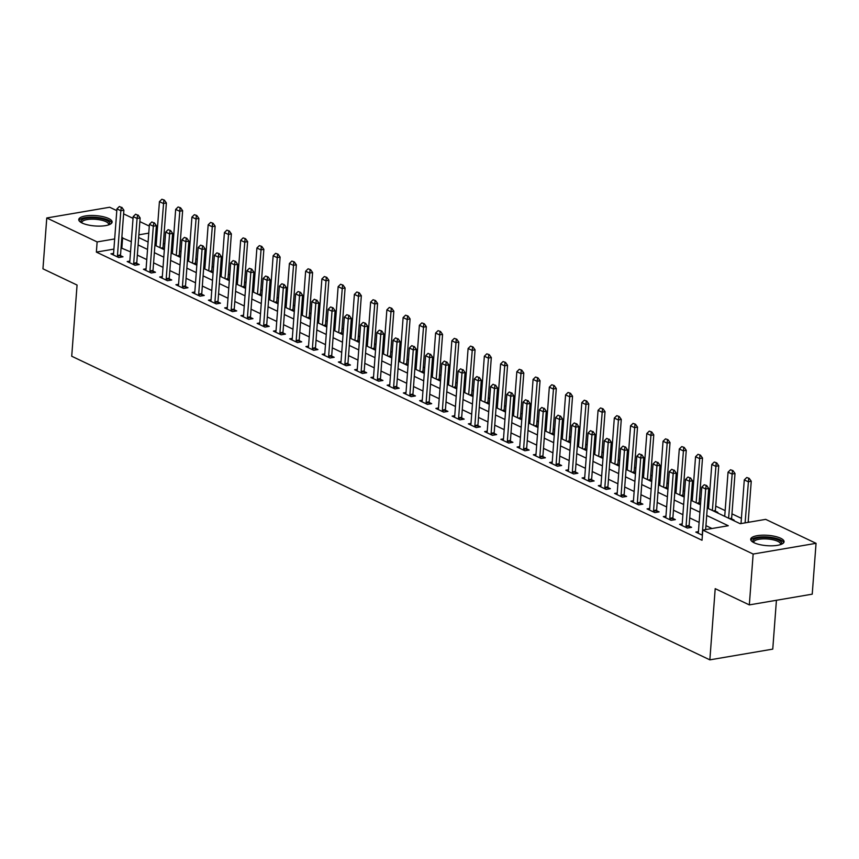 <?xml version="1.0" encoding="UTF-8"?>
<svg xmlns="http://www.w3.org/2000/svg" width="859" height="859" viewBox="0 0 859 859"><rect width="100%" height="100%" fill="white"/><g stroke="black" fill="none" stroke-linecap="round" stroke-linejoin="round"><path stroke-width="1.29" d="M754.116 542.759A16.74 5.186 -175.7 0 1 750.691 539.237A16.74 5.186 -175.7 0 1 762.212 535.2A16.74 5.186 -175.7 0 1 780.638 538.239A16.74 5.186 -175.7 0 1 784.063 541.75A16.74 5.186 -175.7 0 1 772.542 545.798A16.74 5.186 -175.7 0 1 754.116 542.759M82.185 223.061A16.74 5.186 -175.7 0 1 78.76 219.55A16.74 5.186 -175.7 0 1 90.281 215.502A16.74 5.186 -175.7 0 1 108.706 218.54A16.74 5.186 -175.7 0 1 112.132 222.062A16.74 5.186 -175.7 0 1 100.61 226.1A16.74 5.186 -175.7 0 1 82.185 223.061M776.429 600.28L772.756 649.125L709.856 659.852L71.716 356.238L77.063 285.048L42.95 268.813L46.773 217.971L109.673 207.244L116.803 210.638M123.61 213.88L133.048 218.369M139.856 221.611L149.294 226.1M156.102 229.342L157.304 229.911M749.392 522.143L748.21 521.585M741.392 518.342L731.965 513.854M725.146 510.611L715.719 506.123M708.9 502.88L707.698 502.311M700.89 499.068L699.473 498.392M692.655 495.149L691.452 494.58M684.644 491.337L683.227 490.661M676.409 487.418L675.206 486.849M668.399 483.606L666.981 482.941M660.163 479.698L658.96 479.118M652.153 475.875L650.735 475.21M643.917 471.967L642.715 471.398M635.907 468.155L634.49 467.479M627.671 464.236L626.469 463.667M619.661 460.424L618.244 459.748M611.425 456.505L610.223 455.936M603.415 452.693L601.998 452.017M595.18 448.774L593.977 448.205M587.169 444.962L585.752 444.286M578.934 441.043L577.731 440.474M570.924 437.231L569.506 436.555M562.688 433.312L561.485 432.743M554.678 429.5L553.26 428.834M546.442 425.592L545.24 425.012M538.432 421.769L537.015 421.103M530.196 417.861L528.994 417.291M522.186 414.049L520.769 413.372M513.95 410.13L512.748 409.56M505.94 406.318L504.523 405.641M497.705 402.399L496.502 401.829M489.694 398.587L488.277 397.91M481.459 394.668L480.256 394.098M473.449 390.856L472.031 390.179M465.213 386.937L464.01 386.367M457.203 383.125L455.785 382.448M448.967 379.206L447.764 378.636M440.957 375.394L439.54 374.728M432.721 371.485L431.519 370.905M424.711 367.663L423.294 366.997M416.475 363.754L415.273 363.174M408.465 359.932L407.048 359.266M400.23 356.023L399.027 355.454M392.219 352.211L390.802 351.535M383.984 348.292L382.781 347.723M375.974 344.48L374.556 343.804M367.738 340.561L366.535 339.992M359.728 336.749L358.31 336.073M351.492 332.83L350.289 332.261M343.471 329.018L342.065 328.342M335.246 325.099L334.044 324.53M327.225 321.287L325.819 320.622M319 317.379L317.798 316.799M310.979 313.556L309.573 312.891M302.755 309.648L301.552 309.068M294.734 305.825L293.327 305.16M286.509 301.917L285.306 301.348M278.488 298.105L277.081 297.429M270.263 294.186L269.06 293.617M262.242 290.374L260.835 289.698M254.017 286.455L252.814 285.886M245.996 282.643L244.59 281.967M237.771 278.724L236.569 278.155M229.75 274.912L228.344 274.236M221.525 270.993L220.323 270.424M213.504 267.181L212.098 266.515M205.28 263.273L204.077 262.693M197.259 259.45L195.852 258.784M189.034 255.542L187.831 254.962M181.013 251.719L179.606 251.053M172.788 247.811L171.585 247.242M164.767 243.999L163.36 243.322M707.268 508.056L740.19 523.711L765.691 519.362L816.05 543.328L753.15 554.044L702.78 530.089L728.282 525.74L706.71 515.475M753.15 554.044L749.327 604.897L812.227 594.17L816.05 543.328M156.413 241.873L155.146 242.088M164.391 249.035L163.049 248.391M180.637 256.766L179.295 256.122M196.883 264.497L195.541 263.853M213.129 272.217L211.786 271.584M229.374 279.948L228.032 279.315M245.62 287.679L244.278 287.035A2.147 1.278 80.3 0 1 244.257 286.358L247.617 241.615L244.557 242.141L240.66 240.284L237.342 284.469M261.866 295.41L260.524 294.766M278.112 303.141L276.77 302.497A2.147 1.278 80.3 0 1 276.748 301.82L280.109 257.077L277.049 257.593L273.151 255.746L269.833 299.931M294.358 310.872L293.016 310.228A2.147 1.278 80.3 0 1 292.994 309.551L296.355 264.808L293.295 265.324L289.397 263.477L286.079 307.662M310.604 318.603L309.261 317.959A2.147 1.278 80.3 0 1 309.24 317.282L312.601 272.539L309.541 273.055L305.643 271.197L302.325 315.382M326.849 326.323L325.507 325.69A2.147 1.278 80.3 0 1 325.486 325.013L328.847 280.259L325.786 280.786L321.889 278.928L318.571 323.113M343.095 334.054L341.753 333.421M359.341 341.785L357.999 341.141A2.147 1.278 80.3 0 1 357.978 340.465L361.338 295.721L358.278 296.248L354.38 294.39L351.063 338.575M375.587 349.516L374.245 348.872A2.147 1.278 80.3 0 1 374.223 348.196L377.584 303.452L374.524 303.979L370.626 302.121L367.308 346.306M391.833 357.247L390.491 356.603A2.147 1.278 80.3 0 1 390.469 355.927L393.83 311.183L390.77 311.71L386.872 309.852L383.554 354.037M408.079 364.978L406.736 364.334A2.147 1.278 80.3 0 1 406.715 363.658L410.076 318.914L407.016 319.43L403.118 317.583L399.8 361.768M424.325 372.709L422.982 372.065A2.147 1.278 80.3 0 1 422.961 371.389L426.322 326.645L423.262 327.161L419.364 325.303L416.046 369.488M440.57 380.43L439.228 379.796A2.147 1.278 80.3 0 1 439.207 379.12L442.568 334.376L439.507 334.892L435.61 333.034L432.292 377.219M456.816 388.161L455.474 387.527A2.147 1.278 80.3 0 1 455.453 386.851L458.824 342.097L455.764 342.623L451.855 340.765L448.538 384.95M473.062 395.892L471.72 395.258A2.147 1.278 80.3 0 1 471.698 394.571L475.07 349.828L472.01 350.354L468.101 348.496L464.783 392.681M489.308 403.623L487.966 402.978M505.554 411.354L504.212 410.709M521.8 419.085L520.457 418.44M538.045 426.816L536.703 426.171M554.291 434.536L552.949 433.902M570.537 442.267L569.195 441.633M586.783 449.998L585.441 449.364M603.029 457.729L601.687 457.085M619.275 465.46L617.932 464.816M635.52 473.191L634.178 472.547M651.766 480.922L650.424 480.278M668.012 488.642L666.67 488.009M684.258 496.373L682.916 495.74M700.504 504.104L699.162 503.471M716.728 512.555L717.856 512.361L715.407 511.191M732.974 520.286L734.101 520.092L731.653 518.922M113.903 249.11L96.369 252.106L702.018 540.257L702.78 530.089M711.982 528.521L705.948 525.644M699.129 522.401L689.702 517.913M682.884 514.67L673.456 510.192M666.638 506.95L657.21 502.461M650.392 499.219L640.964 494.73M634.146 491.488L624.718 486.999M617.9 483.757L608.473 479.268M601.654 476.026L592.227 471.537M585.409 468.295L575.981 463.806M569.163 460.564L559.735 456.075M552.917 452.833L543.489 448.355M536.671 445.112L527.243 440.624M520.425 437.381L510.998 432.893M504.179 429.65L494.752 425.162M487.933 421.919L478.506 417.431M471.688 414.188L462.26 409.7M455.442 406.457L446.014 401.969M439.196 398.726L429.768 394.249M422.95 391.006L413.523 386.518M406.704 383.275L397.277 378.787M390.458 375.544L381.031 371.056M374.213 367.813L364.785 363.325M357.967 360.082L348.539 355.594M341.721 352.351L332.293 347.863M325.475 344.62L316.048 340.143M309.229 336.9L299.802 332.412M292.983 329.169L283.556 324.681M276.738 321.438L267.31 316.95M260.492 313.707L251.064 309.219M244.246 305.976L234.818 301.488M228 298.245L218.573 293.757M211.754 290.514L202.327 286.036M195.508 282.794L186.081 278.305M179.263 275.063L169.835 270.574M163.017 267.332L153.589 262.843M146.771 259.601L137.343 255.112M130.525 251.87L121.055 247.897M113.581 253.362L110.94 253.813L118.746 257.528L122.998 256.798L120.539 255.638M129.827 261.093L127.186 261.544L134.992 265.259L139.244 264.529L136.785 263.369M146.073 268.824L143.432 269.275L151.238 272.99L155.49 272.26L153.031 271.1M162.319 276.555L159.677 277.006L167.484 280.71L171.736 279.991L169.277 278.821L169.459 280.378M178.565 284.286L175.923 284.737L183.729 288.441L187.981 287.722L185.523 286.552L185.705 288.109M194.81 292.017L192.18 292.468L199.975 296.172L204.227 295.453L201.768 294.283L201.951 295.84M211.056 299.748L208.426 300.188L216.221 303.903L220.473 303.184L218.014 302.014L218.197 303.571M227.302 307.468L224.671 307.919L232.467 311.634L236.719 310.904L234.26 309.745L234.443 311.291M243.548 315.199L240.917 315.65L248.713 319.365L252.965 318.635L250.506 317.476L250.688 319.022M259.794 322.93L257.163 323.381L264.959 327.096L269.211 326.366L266.752 325.207L266.934 326.753M276.04 330.661L273.409 331.112L281.204 334.817L285.456 334.097L282.998 332.927L283.18 334.484M292.285 338.392L289.655 338.843L297.45 342.548L301.702 341.828L299.243 340.658L299.426 342.215M308.531 346.123L305.901 346.574L313.696 350.279L317.948 349.559L315.5 348.389M324.777 353.854L322.146 354.295L329.942 358.01L334.194 357.29L331.746 356.12L331.918 357.677M341.023 361.575L338.392 362.026L346.188 365.741L350.44 365.011L347.992 363.851L348.163 365.397M357.269 369.306L354.638 369.757L362.434 373.472L366.686 372.742L364.237 371.582L364.409 373.128M373.525 377.037L370.884 377.488L378.679 381.203L382.931 380.473L380.483 379.313L380.655 380.859M389.771 384.768L387.13 385.219L394.925 388.923L399.177 388.204L396.729 387.033M406.017 392.499L403.376 392.95L411.171 396.654L415.423 395.935L412.975 394.764M422.263 400.23L419.622 400.681L427.417 404.385L431.669 403.666L429.221 402.495M438.509 407.961L435.867 408.412L443.663 412.116L447.915 411.397L445.467 410.226M454.755 415.681L452.113 416.132L459.909 419.847L464.161 419.117L461.712 417.957M471 423.412L468.359 423.863L476.154 427.578L480.406 426.848L477.958 425.688M487.246 431.143L484.605 431.594L492.4 435.309L496.652 434.579L494.204 433.419M503.492 438.874L500.851 439.325L508.646 443.029L512.898 442.31L510.45 441.139M519.738 446.605L517.097 447.056L524.892 450.76L529.144 450.041L526.696 448.87M535.984 454.336L533.342 454.787L541.138 458.491L545.39 457.772L542.942 456.601M552.23 462.067L549.588 462.518L557.384 466.222L561.636 465.503L559.188 464.332M568.475 469.787L565.834 470.238L573.629 473.953L577.882 473.223L575.433 472.063M584.721 477.518L582.08 477.969L589.875 481.684L594.127 480.954L591.679 479.794M600.967 485.249L598.326 485.7L606.121 489.415L610.373 488.685L607.925 487.525M617.213 492.98L614.572 493.431L622.367 497.136L626.619 496.416L624.171 495.246M633.459 500.711L630.817 501.162L638.613 504.867L642.865 504.147L640.417 502.977M649.705 508.442L647.063 508.893L654.859 512.598L659.111 511.878L656.663 510.708M665.95 516.173L663.309 516.624L671.104 520.329L675.357 519.609L672.908 518.439M682.196 523.893L679.555 524.344L687.35 528.06L691.602 527.329L689.154 526.17M698.442 531.624L695.801 532.075L702.394 535.221M749.327 604.897L715.203 588.662L709.856 659.852M96.369 252.106L97.131 241.927L46.773 217.971M131.287 241.701L121.817 237.728M114.666 238.942L97.131 241.927M699.892 512.232L690.464 507.744M683.646 504.501L674.218 500.013M667.4 496.77L657.973 492.293M651.154 489.05L641.727 484.562M634.908 481.319L625.481 476.831M618.663 473.588L609.235 469.1M602.417 465.857L592.989 461.369M586.171 458.126L576.743 453.638M569.925 450.395L560.497 445.907M553.679 442.664L544.252 438.187M537.433 434.944L528.006 430.456M521.188 427.213L511.76 422.725M504.942 419.482L495.514 414.994M488.696 411.751L479.268 407.263M472.45 404.02L463.022 399.532M456.204 396.289L446.777 391.801M439.958 388.558L430.531 384.08M423.712 380.838L414.285 376.349M407.467 373.107L398.039 368.618M391.221 365.376L381.793 360.887M374.975 357.645L365.547 353.156M358.729 349.914L349.302 345.425M342.483 342.183L333.056 337.694M326.237 334.452L316.81 329.974M309.992 326.731L300.564 322.243M293.746 319L284.318 314.512M277.5 311.269L268.072 306.781M261.254 303.538L251.827 299.05M245.008 295.807L235.581 291.319M228.762 288.076L219.335 283.588M212.517 280.345L203.089 275.857M196.271 272.614L186.843 268.137M180.025 264.894L170.597 260.406M163.779 257.163L154.352 252.675M147.533 249.432L138.106 244.944M138.664 237.524L148.092 242.002M154.91 245.244L164.337 249.733M171.156 252.975L180.583 257.464M187.402 260.707L196.829 265.195M203.647 268.438L213.075 272.926M219.893 276.168L229.321 280.657M236.139 283.899L245.567 288.388M252.385 291.631L261.812 296.108M268.631 299.351L278.058 303.839M284.877 307.082L294.304 311.57M301.122 314.813L310.55 319.301M317.368 322.544L326.796 327.032M333.614 330.275L343.042 334.763M349.86 338.006L359.287 342.494M366.106 345.737L375.533 350.214M382.352 353.457L391.779 357.945M398.597 361.188L408.025 365.676M414.843 368.919L424.271 373.407M431.089 376.65L440.517 381.138M447.335 384.381L456.763 388.869M463.581 392.112L473.008 396.6M479.827 399.843L489.254 404.321M496.072 407.563L505.5 412.052M512.318 415.294L521.746 419.783M528.564 423.025L537.992 427.514M544.81 430.756L554.238 435.245M561.056 438.487L570.483 442.976M577.302 446.218L586.729 450.707M593.548 453.949L602.975 458.438M609.793 461.68L619.221 466.158M626.039 469.401L635.467 473.889M642.285 477.132L651.713 481.62M658.531 484.863L667.958 489.351M674.777 492.594L684.204 497.082M691.023 500.325L700.45 504.813M157.176 231.694L155.908 231.909M148.757 233.133L138.868 234.818M121.871 247.757L122.633 237.589M121.323 207.406L119.38 206.482L121.323 207.406L120.829 210.734L123.889 210.219L120.528 254.962A2.147 1.278 -99.7 0 0 120.539 255.606L120.722 257.185M113.248 254.908L113.463 254.21A2.147 1.278 -99.7 0 0 113.571 253.63L116.931 208.877L120.829 210.734L117.468 255.477A2.147 1.278 -99.7 0 0 117.479 256.122L117.576 256.97M119.38 206.482L116.931 208.877M123.889 210.219L121.838 207.32M163.135 249.164L163.038 248.358A2.147 1.278 80.3 0 1 163.027 247.714L166.388 202.971L163.328 203.486L159.43 201.64L156.113 245.824M164.337 200.083L161.879 199.234L164.337 200.083L166.388 202.971M160.01 247.671L163.833 200.168M159.43 201.64L161.879 199.234M137.58 215.137L135.625 214.213L137.58 215.137L137.075 218.465L140.135 217.939L136.774 262.693A2.147 1.278 -99.7 0 0 136.785 263.337L136.968 264.916M129.494 262.639L129.709 261.941A2.147 1.278 -99.7 0 0 129.816 261.351L133.177 216.608L137.075 218.465L133.714 263.208A2.147 1.278 -99.7 0 0 133.725 263.853L133.821 264.701M135.625 214.213L133.177 216.608M140.135 217.939L138.084 215.051M153.825 222.868L151.871 221.944L153.825 222.868L153.321 226.196L156.381 225.67L153.02 270.413A2.147 1.278 -99.7 0 0 153.031 271.068L153.213 272.647M145.74 270.37L145.955 269.672A2.147 1.278 -99.7 0 0 146.062 269.082L149.423 224.339L153.321 226.196L149.96 270.939A2.147 1.278 -99.7 0 0 149.971 271.584L150.067 272.432M151.871 221.944L149.423 224.339M156.381 225.67L154.33 222.782M166.206 278.67L169.266 278.144L172.627 233.401L169.567 233.927L166.206 278.67A2.147 1.278 -99.7 0 0 166.216 279.315L166.313 280.163M169.266 278.144A2.147 1.278 -99.7 0 0 169.277 278.788L166.216 279.315M168.117 229.675L170.576 230.513L168.117 229.675L165.669 232.07L162.308 276.813A2.147 1.278 -99.7 0 1 162.201 277.403L161.986 278.101M170.071 230.599L169.567 233.927L165.669 232.07M172.627 233.401L170.576 230.513M179.381 256.895L179.284 256.089A2.147 1.278 80.3 0 1 179.273 255.445L182.634 210.702L179.574 211.217L175.676 209.371L172.358 253.555M180.583 207.814L178.124 206.965L180.583 207.814L182.634 210.702M176.256 255.402L180.079 207.899M175.676 209.371L178.124 206.965M195.627 264.626L195.53 263.82A2.147 1.278 80.3 0 1 195.519 263.176L198.88 218.433L195.82 218.948L191.922 217.091L188.604 261.276M196.829 215.534L194.37 214.696L196.829 215.534L198.88 218.433M192.502 263.133L196.324 215.63M191.922 217.091L194.37 214.696M211.872 272.357L211.776 271.551A2.147 1.278 80.3 0 1 211.765 270.907L215.126 226.153L212.066 226.679L208.168 224.822L204.85 269.007M213.075 223.265L210.616 222.427L213.075 223.265L215.126 226.153M208.748 270.864L212.57 223.351M208.168 224.822L210.616 222.427M182.452 286.401L185.512 285.875L188.873 241.132L185.812 241.658L182.452 286.401A2.147 1.278 -99.7 0 0 182.462 287.046L182.559 287.894M185.512 285.875A2.147 1.278 -99.7 0 0 185.523 286.519L182.462 287.046M184.363 237.406L186.822 238.244L184.363 237.406L181.915 239.801L178.554 284.544A2.147 1.278 -99.7 0 1 178.447 285.134L178.232 285.832M186.317 238.33L185.812 241.658L181.915 239.801M188.873 241.132L186.822 238.244M228.118 280.077L228.022 279.282A2.147 1.278 80.3 0 1 228.011 278.627L231.372 233.884L228.311 234.41L224.414 232.553L221.096 276.738M229.321 230.996L226.862 230.158L229.321 230.996L231.372 233.884M224.994 278.595L228.816 231.082M224.414 232.553L226.862 230.158M81.369 222.642A14.485 4.488 -175.7 0 1 93.459 217.832A14.485 4.488 -175.7 0 1 109.093 224.725M108.492 224.94A13.411 4.155 4.3 0 0 108.621 224.457A13.411 4.155 4.3 0 0 93.524 219.195A13.411 4.155 4.3 0 0 81.873 222.438A13.411 4.155 4.3 0 0 81.938 222.943M111.799 222.953A16.632 5.154 4.3 0 0 93.191 217.155A16.632 5.154 4.3 0 0 78.953 220.484M753.3 542.33A14.485 4.488 -175.7 0 1 760.891 537.648A14.485 4.488 -175.7 0 1 778.726 540.161A14.485 4.488 -175.7 0 1 781.024 544.423M780.423 544.627A13.411 4.155 4.3 0 0 780.552 544.144A13.411 4.155 4.3 0 0 777.803 541.331A13.411 4.155 4.3 0 0 763.039 538.894A13.411 4.155 4.3 0 0 753.805 542.136A13.411 4.155 4.3 0 0 753.869 542.63M783.73 542.652A16.632 5.154 4.3 0 0 780.434 539.881A16.632 5.154 4.3 0 0 763.221 536.832A16.632 5.154 4.3 0 0 750.884 540.182M198.697 294.132L201.758 293.606L205.118 248.863L202.058 249.378L198.697 294.132A2.147 1.278 -99.7 0 0 198.708 294.777L198.805 295.625M201.758 293.606A2.147 1.278 -99.7 0 0 201.768 294.25L198.708 294.777M200.609 245.126L203.068 245.975L200.609 245.126L198.161 247.532L194.8 292.275A2.147 1.278 -99.7 0 1 194.692 292.865L194.478 293.553M202.563 246.061L202.058 249.378L198.161 247.532M205.118 248.863L203.068 245.975M214.943 301.853L218.003 301.337L221.364 256.594L218.304 257.109L214.943 301.853A2.147 1.278 -99.7 0 0 214.954 302.508L215.051 303.345M218.003 301.337A2.147 1.278 -99.7 0 0 218.014 301.981L214.954 302.508M216.855 252.857L219.313 253.706L216.855 252.857L214.406 255.263L211.046 300.006A2.147 1.278 -99.7 0 1 210.938 300.586L210.723 301.284M218.809 253.792L218.304 257.109L214.406 255.263M221.364 256.594L219.313 253.706M231.189 309.584L234.249 309.068L237.61 264.325L234.55 264.84L231.189 309.584A2.147 1.278 -99.7 0 0 231.2 310.228L231.296 311.076M234.249 309.068A2.147 1.278 -99.7 0 0 234.26 309.712L231.2 310.228M233.1 260.588L235.559 261.426L233.1 260.588L230.652 262.983L227.291 307.737A2.147 1.278 -99.7 0 1 227.184 308.317L226.969 309.015M235.055 261.512L234.55 264.84L230.652 262.983M237.61 264.325L235.559 261.426M247.435 317.315L250.495 316.799L253.856 272.045L250.796 272.571L247.435 317.315A2.147 1.278 -99.7 0 0 247.446 317.959L247.542 318.807M250.495 316.799A2.147 1.278 -99.7 0 0 250.506 317.443L247.446 317.959M249.346 268.319L251.805 269.157L249.346 268.319L246.898 270.714L243.537 315.457A2.147 1.278 -99.7 0 1 243.43 316.048L243.215 316.746M251.3 269.243L250.796 272.571L246.898 270.714M253.856 272.045L251.805 269.157M263.681 325.046L266.741 324.519L270.102 279.776L267.042 280.302L263.681 325.046A2.147 1.278 -99.7 0 0 263.692 325.69L263.788 326.538M266.741 324.519A2.147 1.278 -99.7 0 0 266.752 325.174L263.692 325.69M265.592 276.05L268.051 276.888L265.592 276.05L263.144 278.445L259.783 323.188A2.147 1.278 -99.7 0 1 259.676 323.779L259.461 324.477M267.546 276.974L267.042 280.302L263.144 278.445M270.102 279.776L268.051 276.888M245.567 238.727L243.108 237.889L245.567 238.727L247.617 241.615M241.239 286.326L245.062 238.813M244.364 287.808L244.267 287.003L243.097 287.207M240.66 240.284L243.108 237.889M260.61 295.539L260.513 294.734A2.147 1.278 80.3 0 1 260.502 294.089L263.863 249.346L260.803 249.872L256.905 248.015L253.588 292.2M261.812 246.458L259.354 245.62L261.812 246.458L263.863 249.346M257.485 294.057L261.308 246.544M256.905 248.015L259.354 245.62M278.058 254.189L275.599 253.341L278.058 254.189L280.109 257.077M273.731 301.777L277.554 254.275M276.856 303.27L276.759 302.465L275.589 302.669M273.151 255.746L275.599 253.341M294.304 261.92L291.845 261.072L294.304 261.92L296.355 264.808M289.977 309.508L293.799 262.006M293.102 311.001L293.005 310.196L291.835 310.4M289.397 263.477L291.845 261.072M310.55 269.64L308.091 268.803L310.55 269.64L312.601 272.539M306.223 317.239L310.045 269.737M309.347 318.732L309.251 317.927L308.08 318.131M305.643 271.197L308.091 268.803M279.927 332.777L282.987 332.25L286.348 287.507L283.287 288.033L279.927 332.777A2.147 1.278 -99.7 0 0 279.937 333.421L280.034 334.269M282.987 332.25A2.147 1.278 -99.7 0 0 282.998 332.895L279.937 333.421M281.838 283.781L284.297 284.619L281.838 283.781L279.39 286.176L276.029 330.919A2.147 1.278 -99.7 0 1 275.922 331.51L275.707 332.208M283.792 284.705L283.287 288.033L279.39 286.176M286.348 287.507L284.297 284.619M326.796 277.371L324.337 276.534L326.796 277.371L328.847 280.259M322.469 324.97L326.291 277.457M325.593 326.463L325.497 325.658L324.326 325.851M321.889 278.928L324.337 276.534M296.172 340.508L299.233 339.981L302.593 295.238L299.533 295.764L296.172 340.508A2.147 1.278 -99.7 0 0 296.183 341.152L296.28 342M299.233 339.981A2.147 1.278 -99.7 0 0 299.243 340.626L296.183 341.152M298.084 291.512L300.543 292.35L298.084 291.512L295.636 293.907L292.275 338.65A2.147 1.278 -99.7 0 1 292.167 339.241L291.953 339.939M300.038 292.436L299.533 295.764L295.636 293.907M302.593 295.238L300.543 292.35M341.839 334.183L341.742 333.389A2.147 1.278 80.3 0 1 341.732 332.744L345.093 287.99L342.032 288.517L338.135 286.659L334.817 330.844M343.042 285.102L340.583 284.265L343.042 285.102L345.093 287.99M338.714 332.701L342.537 285.188M338.135 286.659L340.583 284.265M316.284 300.167L314.33 299.233L316.284 300.167L315.779 303.485L318.839 302.969L315.478 347.712A2.147 1.278 -99.7 0 0 315.489 348.357L315.672 349.946M308.198 347.659L308.413 346.972A2.147 1.278 -99.7 0 0 308.521 346.381L311.881 301.638L315.779 303.485L312.418 348.239A2.147 1.278 -99.7 0 0 312.429 348.883L312.526 349.731M314.33 299.233L311.881 301.638M318.839 302.969L316.788 300.081M359.287 292.833L356.829 291.996L359.287 292.833L361.338 295.721M354.96 340.432L358.783 292.919M358.085 341.914L357.988 341.109L356.818 341.313M354.38 294.39L356.829 291.996M328.664 355.959L331.724 355.443L335.085 310.7L332.025 311.216L328.664 355.959A2.147 1.278 -99.7 0 0 328.675 356.614L328.772 357.451M331.724 355.443A2.147 1.278 -99.7 0 0 331.735 356.088L328.675 356.614M330.575 306.964L333.034 307.812L330.575 306.964L328.127 309.369L324.766 354.112A2.147 1.278 -99.7 0 1 324.659 354.692L324.444 355.39M332.53 307.898L332.025 311.216L328.127 309.369M335.085 310.7L333.034 307.812M375.533 300.564L373.074 299.727L375.533 300.564L377.584 303.452M371.206 348.163L375.029 300.65M374.331 349.645L374.245 348.84L373.064 349.044M370.626 302.121L373.074 299.727M344.91 363.69L347.97 363.174L351.331 318.431L348.271 318.947L344.91 363.69A2.147 1.278 -99.7 0 0 344.921 364.334L345.017 365.182M347.97 363.174A2.147 1.278 -99.7 0 0 347.981 363.819L344.921 364.334M346.821 314.695L349.28 315.532L346.821 314.695L344.373 317.089L341.012 361.843A2.147 1.278 -99.7 0 1 340.905 362.423L340.69 363.121M348.775 315.629L348.271 318.947L344.373 317.089M351.331 318.431L349.28 315.532M391.779 308.295L389.32 307.447L391.779 308.295L393.83 311.183M387.452 355.884L391.274 308.381M390.577 357.376L390.491 356.571L389.31 356.775M386.872 309.852L389.32 307.447M361.156 371.421L364.216 370.905L367.577 326.152L364.517 326.678L361.156 371.421A2.147 1.278 -99.7 0 0 361.167 372.065L361.263 372.913M364.216 370.905A2.147 1.278 -99.7 0 0 364.227 371.55L361.167 372.065M363.067 322.426L365.526 323.263L363.067 322.426L360.619 324.82L357.258 369.563A2.147 1.278 -99.7 0 1 357.151 370.154L356.936 370.852M365.021 323.349L364.517 326.678L360.619 324.82M367.577 326.152L365.526 323.263M408.025 316.026L405.566 315.178L408.025 316.026L410.076 318.914M403.698 363.615L407.52 316.112M406.822 365.107L406.736 364.302L405.555 364.506M403.118 317.583L405.566 315.178M377.402 379.152L380.462 378.626L383.823 333.883L380.762 334.409L377.402 379.152A2.147 1.278 -99.7 0 0 377.412 379.796L377.509 380.644M380.462 378.626A2.147 1.278 -99.7 0 0 380.473 379.281L377.412 379.796M379.313 330.157L381.772 330.994L379.313 330.157L376.865 332.551L373.504 377.294A2.147 1.278 -99.7 0 1 373.397 377.885L373.182 378.583M381.267 331.08L380.762 334.409L376.865 332.551M383.823 333.883L381.772 330.994M397.513 338.811L395.559 337.888L397.513 338.811L397.008 342.14L400.069 341.614L396.708 386.357A2.147 1.278 -99.7 0 0 396.718 387.001L396.901 388.59M389.428 386.314L389.642 385.616A2.147 1.278 -99.7 0 0 389.75 385.025L393.111 340.282L397.008 342.14L393.647 386.883A2.147 1.278 -99.7 0 0 393.658 387.527L393.755 388.375M395.559 337.888L393.111 340.282M400.069 341.614L398.018 338.725M413.759 346.542L411.805 345.619L413.759 346.542L413.254 349.871L416.314 349.345L412.954 394.088A2.147 1.278 -99.7 0 0 412.964 394.732L413.147 396.321M405.673 394.045L405.888 393.347A2.147 1.278 -99.7 0 0 405.996 392.756L409.356 348.013L413.254 349.871L409.893 394.614A2.147 1.278 -99.7 0 0 409.904 395.258L410.001 396.106M411.805 345.619L409.356 348.013M416.314 349.345L414.263 346.456M430.005 354.273L428.05 353.339L430.005 354.273L429.5 357.591L432.56 357.076L429.199 401.819A2.147 1.278 -99.7 0 0 429.21 402.463L429.393 404.052M421.919 401.765L422.134 401.078A2.147 1.278 -99.7 0 0 422.241 400.487L425.602 355.744L429.5 357.591L426.139 402.345A2.147 1.278 -99.7 0 0 426.15 402.989L426.247 403.837M428.05 353.339L425.602 355.744M432.56 357.076L430.509 354.187M446.251 362.004L444.296 361.07L446.251 362.004L445.746 365.322L448.806 364.807L445.445 409.55A2.147 1.278 -99.7 0 0 445.456 410.194L445.638 411.783M438.165 409.496L438.38 408.798A2.147 1.278 -99.7 0 0 438.487 408.218L441.848 363.475L445.746 365.322L442.385 410.065A2.147 1.278 -99.7 0 0 442.396 410.72L442.492 411.558M444.296 361.07L441.848 363.475M448.806 364.807L446.755 361.918M462.496 369.735L460.542 368.801L462.496 369.735L461.992 373.053L465.052 372.538L461.691 417.281A2.147 1.278 -99.7 0 0 461.702 417.925L461.884 419.503M454.411 417.227L454.626 416.529A2.147 1.278 -99.7 0 0 454.733 415.949L458.094 371.195L461.992 373.053L458.631 417.796A2.147 1.278 -99.7 0 0 458.642 418.44L458.738 419.289M460.542 368.801L458.094 371.195M465.052 372.538L463.001 369.638M478.742 377.455L476.788 376.532L478.742 377.455L478.238 380.784L481.298 380.258L477.937 425.012A2.147 1.278 -99.7 0 0 477.948 425.656L478.13 427.234M470.657 424.958L470.872 424.26A2.147 1.278 -99.7 0 0 470.979 423.67L474.34 378.926L478.238 380.784L474.877 425.527A2.147 1.278 -99.7 0 0 474.887 426.171L474.984 427.02M476.788 376.532L474.34 378.926M481.298 380.258L479.247 377.369M494.988 385.186L493.034 384.263L494.988 385.186L494.483 388.515L497.544 387.989L494.183 432.743A2.147 1.278 -99.7 0 0 494.193 433.387L494.376 434.965M486.903 432.689L487.117 431.991A2.147 1.278 -99.7 0 0 487.225 431.401L490.586 386.657L494.483 388.515L491.123 433.258A2.147 1.278 -99.7 0 0 491.133 433.902L491.23 434.751M493.034 384.263L490.586 386.657M497.544 387.989L495.493 385.1M511.234 392.917L509.28 391.994L511.234 392.917L510.729 396.246L513.789 395.72L510.429 440.463A2.147 1.278 -99.7 0 0 510.439 441.107L510.622 442.696M503.149 440.42L503.363 439.722A2.147 1.278 -99.7 0 0 503.471 439.132L506.831 394.388L510.729 396.246L507.368 440.989A2.147 1.278 -99.7 0 0 507.379 441.633L507.476 442.482M509.28 391.994L506.831 394.388M513.789 395.72L511.739 392.831M527.48 400.648L525.525 399.725L527.48 400.648L526.975 403.977L530.035 403.451L526.674 448.194A2.147 1.278 -99.7 0 0 526.685 448.838L526.868 450.427M519.394 448.151L519.609 447.453A2.147 1.278 -99.7 0 0 519.716 446.863L523.077 402.119L526.975 403.977L523.614 448.72A2.147 1.278 -99.7 0 0 523.625 449.364L523.722 450.213M525.525 399.725L523.077 402.119M530.035 403.451L527.984 400.562M543.726 408.379L541.771 407.445L543.726 408.379L543.221 411.708L546.281 411.182L542.92 455.925A2.147 1.278 -99.7 0 0 542.931 456.569L543.113 458.158M535.64 455.882L535.855 455.184A2.147 1.278 -99.7 0 0 535.962 454.594L539.323 409.85L543.221 411.708L539.86 456.451A2.147 1.278 -99.7 0 0 539.871 457.095L539.967 457.944M541.771 407.445L539.323 409.85M546.281 411.182L544.23 408.293M559.971 416.11L558.017 415.176L559.971 416.11L559.467 419.428L562.527 418.913L559.166 463.656A2.147 1.278 -99.7 0 0 559.177 464.3L559.359 465.889M551.886 463.602L552.101 462.904A2.147 1.278 -99.7 0 0 552.208 462.325L555.569 417.581L559.467 419.428L556.106 464.182A2.147 1.278 -99.7 0 0 556.117 464.826L556.213 465.664M558.017 415.176L555.569 417.581M562.527 418.913L560.476 416.024M576.217 423.841L574.263 422.907L576.217 423.841L575.713 427.159L578.773 426.644L575.412 471.387A2.147 1.278 -99.7 0 0 575.423 472.031L575.616 473.61M568.132 471.333L568.347 470.635A2.147 1.278 -99.7 0 0 568.454 470.056L571.815 425.302L575.713 427.159L572.352 471.902A2.147 1.278 -99.7 0 0 572.362 472.547L572.459 473.395M574.263 422.907L571.815 425.302M578.773 426.644L576.722 423.745M592.463 431.562L590.509 430.638L592.463 431.562L591.958 434.89L595.019 434.375L591.658 479.118A2.147 1.278 -99.7 0 0 591.668 479.762L591.862 481.341M584.378 479.064L584.592 478.366A2.147 1.278 -99.7 0 0 584.7 477.776L588.061 433.033L591.958 434.89L588.598 479.633A2.147 1.278 -99.7 0 0 588.608 480.278L588.705 481.126M590.509 430.638L588.061 433.033M595.019 434.375L592.968 431.476M608.709 439.293L606.755 438.369L608.709 439.293L608.204 442.621L611.264 442.095L607.904 486.849A2.147 1.278 -99.7 0 0 607.914 487.493L608.108 489.072M600.624 486.795L600.838 486.097A2.147 1.278 -99.7 0 0 600.946 485.507L604.306 440.764L608.204 442.621L604.843 487.364A2.147 1.278 -99.7 0 0 604.854 488.009L604.961 488.857M606.755 438.369L604.306 440.764M611.264 442.095L609.214 439.207M624.955 447.024L623 446.1L624.955 447.024L624.45 450.352L627.51 449.826L624.149 494.569A2.147 1.278 -99.7 0 0 624.16 495.213L624.353 496.803M616.869 494.526L617.084 493.828A2.147 1.278 -99.7 0 0 617.191 493.238L620.552 448.495L624.45 450.352L621.089 495.095A2.147 1.278 -99.7 0 0 621.1 495.74L621.207 496.588M623 446.1L620.552 448.495M627.51 449.826L625.459 446.938M641.201 454.755L639.246 453.831L641.201 454.755L640.696 458.083L643.756 457.557L640.395 502.3A2.147 1.278 -99.7 0 0 640.406 502.944L640.599 504.534M633.115 502.257L633.33 501.559A2.147 1.278 -99.7 0 0 633.437 500.969L636.798 456.226L640.696 458.083L637.335 502.826A2.147 1.278 -99.7 0 0 637.346 503.471L637.453 504.319M639.246 453.831L636.798 456.226M643.756 457.557L641.705 454.669M657.446 462.486L655.492 461.551L657.446 462.486L656.942 465.814L660.002 465.288L656.641 510.031A2.147 1.278 -99.7 0 0 656.652 510.675L656.845 512.265M649.361 509.988L649.576 509.29A2.147 1.278 -99.7 0 0 649.683 508.7L653.044 463.957L656.942 465.814L653.581 510.557A2.147 1.278 -99.7 0 0 653.592 511.202L653.699 512.05M655.492 461.551L653.044 463.957M660.002 465.288L657.951 462.4M424.271 323.746L421.812 322.909L424.271 323.746L426.322 326.645M419.944 371.346L423.766 323.843M423.068 372.838L422.982 372.033L421.801 372.237M419.364 325.303L421.812 322.909M440.517 331.477L438.058 330.64L440.517 331.477L442.568 334.376M436.189 379.077L440.012 331.563M439.314 380.569L439.228 379.764L438.047 379.957M435.61 333.034L438.058 330.64M456.763 339.208L454.304 338.371L456.763 339.208L458.824 342.097M452.435 386.808L456.258 339.294M455.56 388.289L455.474 387.495L454.293 387.688M451.855 340.765L454.304 338.371M473.008 346.939L470.549 346.102L473.008 346.939L475.07 349.828M468.681 394.539L472.504 347.025M471.806 396.02L471.72 395.226L470.539 395.419M468.101 348.496L470.549 346.102M488.052 403.751L487.966 402.946A2.147 1.278 80.3 0 1 487.944 402.302L491.316 357.559L488.256 358.085L484.347 356.227L481.029 400.412M489.265 354.67L486.795 353.833L489.265 354.67L491.316 357.559M484.927 402.27L488.75 354.756M484.347 356.227L486.795 353.833M504.297 411.482L504.212 410.677A2.147 1.278 80.3 0 1 504.19 410.033L507.562 365.29L504.501 365.816L500.593 363.958L497.275 408.143M505.511 362.401L503.041 361.553L505.511 362.401L507.562 365.29M501.173 409.99L504.995 362.487M500.593 363.958L503.041 361.553M520.543 419.213L520.457 418.408A2.147 1.278 80.3 0 1 520.436 417.764L523.807 373.021L520.747 373.536L516.839 371.689L513.521 415.874M521.757 370.132L519.287 369.284L521.757 370.132L523.807 373.021M517.419 417.721L521.241 370.218M516.839 371.689L519.287 369.284M536.789 426.944L536.703 426.139A2.147 1.278 80.3 0 1 536.682 425.495L540.053 380.752L536.993 381.267L533.085 379.41L529.767 423.594M538.002 377.853L535.533 377.015L538.002 377.853L540.053 380.752M533.664 425.452L537.487 377.949M533.085 379.41L535.533 377.015M553.035 434.675L552.949 433.87A2.147 1.278 80.3 0 1 552.928 433.226L556.299 388.483L553.239 388.998L549.331 387.141L546.013 431.325M554.248 385.584L551.779 384.746L554.248 385.584L556.299 388.483M549.91 433.183L553.733 385.67M549.331 387.141L551.779 384.746M569.281 442.396L569.195 441.601A2.147 1.278 80.3 0 1 569.173 440.957L572.545 396.203L569.485 396.729L565.576 394.872L562.258 439.056M570.494 393.315L568.024 392.477L570.494 393.315L572.545 396.203M566.156 440.914L569.979 393.401M565.576 394.872L568.024 392.477M585.527 450.127L585.441 449.332A2.147 1.278 80.3 0 1 585.419 448.677L588.791 403.934L585.731 404.46L581.822 402.603L578.504 446.787M586.74 401.046L584.27 400.208L586.74 401.046L588.791 403.934M582.402 448.645L586.225 401.132M581.822 402.603L584.27 400.208M601.772 457.858L601.687 457.052A2.147 1.278 80.3 0 1 601.665 456.408L605.037 411.665L601.976 412.191L598.068 410.334L594.75 454.518M602.986 408.777L600.516 407.939L602.986 408.777L605.037 411.665M598.648 456.376L602.47 408.863M598.068 410.334L600.516 407.939M618.018 465.589L617.932 464.783A2.147 1.278 80.3 0 1 617.911 464.139L621.282 419.396L618.222 419.922L614.314 418.065L610.996 462.249M619.232 416.508L616.773 415.67L619.232 416.508L621.282 419.396M614.894 464.107L618.716 416.594M614.314 418.065L616.773 415.67M634.264 473.32L634.178 472.514A2.147 1.278 80.3 0 1 634.157 471.87L637.528 427.127L634.468 427.642L630.56 425.796L627.242 469.98M635.477 424.239L633.019 423.39L635.477 424.239L637.528 427.127M631.14 471.827L634.962 424.325M630.56 425.796L633.019 423.39M650.51 481.051L650.424 480.245A2.147 1.278 80.3 0 1 650.403 479.601L653.774 434.858L650.714 435.373L646.806 433.527L643.488 477.701M651.723 431.97L649.264 431.121L651.723 431.97L653.774 434.858M647.385 479.558L651.208 432.056M646.806 433.527L649.264 431.121M666.756 488.782L666.67 487.976A2.147 1.278 80.3 0 1 666.648 487.332L670.02 442.589L666.96 443.104L663.051 441.247L659.733 485.432M667.969 439.69L665.51 438.852L667.969 439.69L670.02 442.589M663.631 487.289L667.454 439.776M663.051 441.247L665.51 438.852M683.002 496.502L682.916 495.707A2.147 1.278 80.3 0 1 682.894 495.063L686.266 450.309L683.206 450.835L679.297 448.978L675.979 493.163M684.215 447.421L681.756 446.583L684.215 447.421L686.266 450.309M679.877 495.02L683.7 447.507M679.297 448.978L681.756 446.583M699.247 504.233L699.162 503.438A2.147 1.278 80.3 0 1 699.14 502.783L702.512 458.04L699.451 458.566L695.554 456.709L692.225 500.894M700.461 455.152L698.002 454.314L700.461 455.152L702.512 458.04M696.123 502.751L699.945 455.238M695.554 456.709L698.002 454.314M673.692 470.217L671.738 469.282L673.692 470.217L673.188 473.534L676.248 473.019L672.887 517.762A2.147 1.278 -99.7 0 0 672.898 518.407L673.091 519.996M665.607 517.709L665.822 517.011A2.147 1.278 -99.7 0 0 665.929 516.431L669.29 471.688L673.188 473.534L669.827 518.288A2.147 1.278 -99.7 0 0 669.837 518.933L669.945 519.77M671.738 469.282L669.29 471.688M676.248 473.019L674.197 470.131M715.493 511.964L715.407 511.159A2.147 1.278 80.3 0 1 715.386 510.514L718.758 465.771L715.697 466.297L711.8 464.44L708.471 508.625M716.707 462.883L714.248 462.045L716.707 462.883L718.758 465.771M712.369 510.482L716.191 462.969M711.8 464.44L714.248 462.045M689.938 477.948L687.984 477.013L689.938 477.948L689.433 481.265L692.494 480.75L689.133 525.493A2.147 1.278 -99.7 0 0 689.143 526.138L689.337 527.716M681.853 525.44L682.067 524.742A2.147 1.278 -99.7 0 0 682.175 524.162L685.536 479.408L689.433 481.265L686.073 526.009A2.147 1.278 -99.7 0 0 686.083 526.664L686.191 527.501M687.984 477.013L685.536 479.408M692.494 480.75L690.443 477.851M731.739 519.695L731.653 518.89A2.147 1.278 80.3 0 1 731.632 518.245L735.003 473.502L731.943 474.028L728.045 472.171L724.717 516.356M732.952 470.614L730.494 469.776L732.952 470.614L735.003 473.502M728.615 518.213L732.437 470.7M728.045 472.171L730.494 469.776M705.647 529.595L708.739 488.481L705.679 488.996L702.318 533.74A2.147 1.278 -99.7 0 0 702.329 534.384L702.415 535.05M704.23 484.744L706.689 485.582L704.23 484.744L701.782 487.139L698.421 531.882A2.147 1.278 -99.7 0 1 698.313 532.473L698.099 533.171M706.184 485.668L705.679 488.996L701.782 487.139M708.739 488.481L706.689 485.582M748.157 522.358L751.249 481.233L748.189 481.749L744.291 479.902L741.006 523.571M749.198 478.345L746.739 477.497L749.198 478.345L751.249 481.233M745.097 522.873L748.683 478.431M744.291 479.902L746.739 477.497M117.479 256.122L120.539 255.606M117.468 255.477L120.528 254.962M163.027 247.714L160.869 248.079M163.038 248.358L161.868 248.562M133.725 263.853L136.785 263.337M133.714 263.208L136.774 262.693M149.971 271.584L153.031 271.068M149.96 270.939L153.02 270.413M179.273 255.445L177.115 255.81M179.284 256.089L178.114 256.293M195.519 263.176L193.361 263.541M195.53 263.82L194.359 264.024M211.765 270.907L209.607 271.272M211.776 271.551L210.605 271.745M228.011 278.627L225.853 279.003M228.022 279.282L226.851 279.476M244.257 286.358L242.098 286.734M260.502 294.089L258.344 294.465M260.513 294.734L259.343 294.938M276.748 301.82L274.59 302.185M292.994 309.551L290.836 309.916M309.24 317.282L307.082 317.647M325.486 325.013L323.328 325.378M341.732 332.744L339.573 333.109M341.742 333.389L340.572 333.582M312.429 348.883L315.489 348.357M312.418 348.239L315.478 347.712M357.978 340.465L355.819 340.84M374.223 348.196L372.065 348.571M390.469 355.927L388.311 356.292M406.715 363.658L404.557 364.023M393.658 387.527L396.718 387.001M393.647 386.883L396.708 386.357M409.904 395.258L412.964 394.732M409.893 394.614L412.954 394.088M426.15 402.989L429.21 402.463M426.139 402.345L429.199 401.819M442.396 410.72L445.456 410.194M442.385 410.065L445.445 409.55M458.642 418.44L461.702 417.925M458.631 417.796L461.691 417.281M474.887 426.171L477.948 425.656M474.877 425.527L477.937 425.012M491.133 433.902L494.193 433.387M491.123 433.258L494.183 432.743M507.379 441.633L510.439 441.107M507.368 440.989L510.429 440.463M523.625 449.364L526.685 448.838M523.614 448.72L526.674 448.194M539.871 457.095L542.931 456.569M539.86 456.451L542.92 455.925M556.117 464.826L559.177 464.3M556.106 464.182L559.166 463.656M572.362 472.547L575.423 472.031M572.352 471.902L575.412 471.387M588.608 480.278L591.668 479.762M588.598 479.633L591.658 479.118M604.854 488.009L607.914 487.493M604.843 487.364L607.904 486.849M621.1 495.74L624.16 495.213M621.089 495.095L624.149 494.569M637.346 503.471L640.406 502.944M637.335 502.826L640.395 502.3M653.592 511.202L656.652 510.675M653.581 510.557L656.641 510.031M422.961 371.389L420.803 371.754M439.207 379.12L437.048 379.485M455.453 386.851L453.294 387.216M471.698 394.571L469.54 394.947M487.944 402.302L485.786 402.678M487.966 402.946L486.785 403.15M504.19 410.033L502.032 410.398M504.212 410.677L503.03 410.881M520.436 417.764L518.278 418.129M520.457 418.408L519.276 418.612M536.682 425.495L534.523 425.86M536.703 426.139L535.522 426.343M552.928 433.226L550.769 433.591M552.949 433.87L551.768 434.063M569.173 440.957L567.015 441.322M569.195 441.601L568.014 441.794M585.419 448.677L583.261 449.053M585.441 449.332L584.26 449.525M601.665 456.408L599.507 456.784M601.687 457.052L600.505 457.256M617.911 464.139L615.753 464.504M617.932 464.783L616.751 464.987M634.157 471.87L631.999 472.235M634.178 472.514L632.997 472.718M650.403 479.601L648.244 479.966M650.424 480.245L649.243 480.449M666.648 487.332L664.49 487.697M666.67 487.976L665.489 488.17M682.894 495.063L680.736 495.428M682.916 495.707L681.735 495.901M699.14 502.783L696.982 503.159M699.162 503.438L697.98 503.632M669.837 518.933L672.898 518.407M669.827 518.288L672.887 517.762M715.386 510.514L713.228 510.89M715.407 511.159L714.226 511.363M686.083 526.664L689.143 526.138M686.073 526.009L689.133 525.493M731.632 518.245L729.474 518.611M731.653 518.89L730.472 519.094"/></g></svg>

